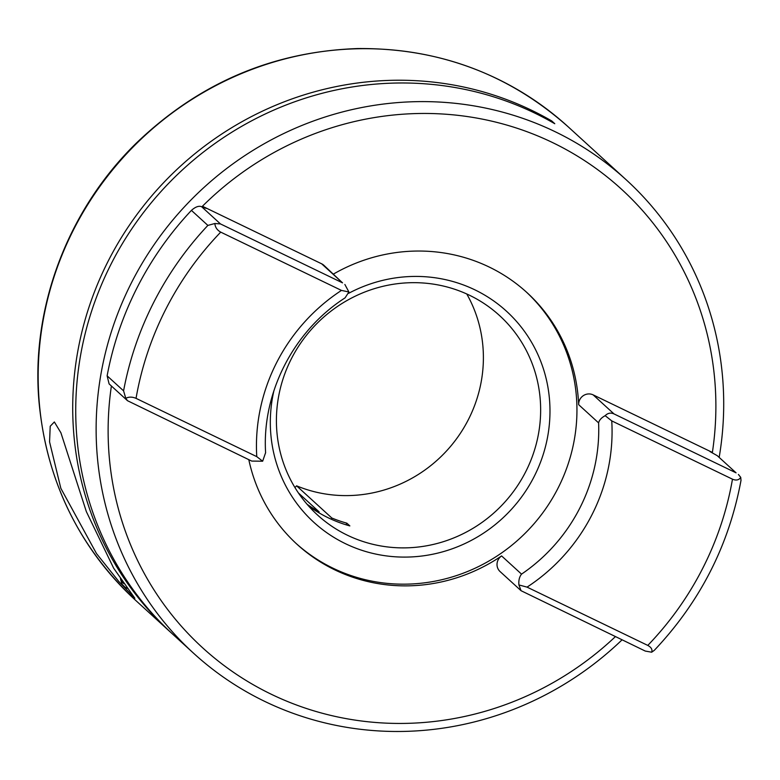 <?xml version="1.0" encoding="UTF-8"?>
<svg xmlns="http://www.w3.org/2000/svg" width="780" height="780" viewBox="0 0 780 780"><rect width="100%" height="100%" fill="white"/><g stroke="black" fill="none" stroke-linecap="round" stroke-linejoin="round"><path stroke-width="1.17" d="M86.346 511.602L60.908 432.783L54.356 421.96L50.212 426.241L49.559 441.88L60.84 488.319L96.505 553.576L118.794 581.471L134.852 598.25L113.636 568.152L86.346 511.602M348.64 293.319A142.896 137.221 -47.6 0 1 474.835 289.819A142.896 137.221 -47.6 0 1 534.125 476.609A142.896 137.221 -47.6 0 1 345.472 543.699A142.896 137.221 -47.6 0 1 273.916 390.683M469.648 295.327A135.018 129.655 132.4 0 0 301.041 342.586A135.018 129.655 132.4 0 0 317.489 514.985A135.018 129.655 132.4 0 0 347.412 535.226A135.018 129.655 132.4 0 0 516.019 487.968A135.018 129.655 132.4 0 0 499.561 315.569A135.018 129.655 132.4 0 0 469.648 295.327M501.599 555.925L521.537 574.129C519.363 576.898 518.495 580.505 518.924 584.942L521.04 590.694L500.097 571.574A10.13 9.721 -47.6 0 1 501.599 555.925A170.459 163.693 -47.6 0 1 334.844 569.887A170.459 163.693 -47.6 0 1 297.073 544.342A170.459 163.693 -47.6 0 1 248.81 459.673M333.469 274.053A170.459 163.693 -47.6 0 1 489.167 267.023A170.459 163.693 -47.6 0 1 526.939 292.568A170.459 163.693 -47.6 0 1 578.663 404.683A10.13 9.721 -47.6 0 1 593.151 394.875L712.384 452.429A310.547 298.214 -47.6 0 0 552.572 142.574A310.547 298.214 -47.6 0 0 202.439 206.251L206.232 208.377L201.63 206.729L220.467 223.928L342.537 282.857L321.672 263.815A10.13 9.721 -47.6 0 1 323.915 265.327L342.537 282.857M296.147 543.484A170.459 163.693 132.4 0 0 332.992 568.191A170.459 163.693 132.4 0 0 545.483 509.067A170.459 163.693 132.4 0 0 526.003 291.72M615.391 636.646A310.547 298.214 -47.6 0 1 271.44 694.327A310.547 298.214 -47.6 0 1 111.394 386.012M622.04 639.853A320.668 307.934 -47.6 0 1 264.771 701.415A320.668 307.934 -47.6 0 1 193.713 653.367A320.668 307.934 -47.6 0 1 154.625 243.906A320.668 307.934 -47.6 0 1 555.067 131.674A320.668 307.934 -47.6 0 1 626.125 179.732A320.668 307.934 -47.6 0 1 719.238 456.982M593.151 394.875L614.006 413.917L736.076 472.846L717.239 455.656L709.985 451.571L712.384 452.429M298.418 492.97L319.137 511.875A135.018 129.655 -47.6 0 1 307.086 504.27M345.998 524.794L346.827 523.166L349.849 525.915A135.018 129.655 -47.6 0 1 328.399 517.871A135.018 129.655 -47.6 0 1 308.441 505.82M551.353 121.768L551.762 120.968A320.668 307.934 132.4 0 0 531.658 110.302A320.668 307.934 132.4 0 0 131.216 222.524A320.668 307.934 132.4 0 0 170.293 631.985A320.668 307.934 132.4 0 0 171.805 633.36M551.762 120.968L554.775 123.718A320.668 307.934 132.4 0 0 534.67 113.051A320.668 307.934 132.4 0 0 134.228 225.274A320.668 307.934 132.4 0 0 173.306 634.735L193.713 653.367M331.217 519.188L331.822 518.008L296.585 485.833L294.957 487.568M318.727 512.665L319.137 511.875M346.827 523.166A135.018 129.655 -47.6 0 1 331.822 518.008M466.772 293.982A135.018 129.655 -47.6 0 1 448.363 448.929A135.018 129.655 -47.6 0 1 296.585 485.833M518.924 584.942L527.056 587.125L647.79 645.411C651.3 647.312 652.597 649.584 651.68 652.207L654.322 650.315M654.254 650.383C700.06 601.926 728.968 545.269 741 480.412L740.746 477.399C738.933 480.129 736.183 480.724 732.478 479.183L611.754 420.898L605.173 415.681C601.458 417.68 599.264 420.079 598.601 422.887L578.663 404.683M265.619 452.839C261.787 392.983 293.524 330.983 345.082 297.863L348.894 291.964L341.465 290.413L220.73 232.128C217.132 230.149 215.173 227.282 214.851 223.509L207.88 225.41L191.422 210.386A320.668 307.934 132.4 0 0 107.123 375.833L123.581 390.858L125.785 398.327C128.836 396.727 132.259 396.737 136.042 398.356L256.766 456.641L262.655 461.214L265.61 452.654M191.422 210.386C195.487 206.797 198.89 205.579 201.63 206.729M125.785 398.327L127.501 400.706L109.103 383.906L107.123 375.833M717.239 455.656L736.076 472.846M202.439 206.251L321.672 263.815M262.655 461.214L251.726 461.077L127.501 400.706M651.68 652.207L645.274 651.066L521.04 590.694M348.894 291.964L344.857 284.456M220.467 223.928L214.851 223.509M614.006 413.917C610.672 412.474 607.727 413.059 605.173 415.681M740.746 477.399L738.407 474.445M568.172 126.818A320.668 307.934 132.4 0 0 497.113 78.76A320.668 307.934 132.4 0 0 96.671 190.993A320.668 307.934 132.4 0 0 135.749 600.454C78.731 547.072 46.478 480.86 39 401.798C30.703 308.168 67.558 210.239 136.227 143.218C198.754 83.148 272.493 51.597 357.464 48.555C438.448 47.834 508.677 73.915 568.172 126.818L626.125 179.732M611.754 420.898A181.711 174.496 -47.6 0 1 527.056 587.125M647.79 645.411A309.416 297.131 132.4 0 0 732.478 479.183M123.581 390.858A320.668 307.934 -47.6 0 1 207.88 225.41M220.73 232.128A309.416 297.131 132.4 0 0 136.042 398.356M256.766 456.641A181.711 174.496 -47.6 0 1 341.465 290.413M521.537 574.129A170.459 163.693 132.4 0 0 598.601 422.887M121.358 580.018A53.45 14.332 -64.2 0 0 123.835 583.557M126.916 587.779A56.258 15.083 115.8 0 1 125.249 587.369L127.374 588.393M170.293 631.985L135.749 600.454M120.461 578.711L122.011 584.2L125.249 587.369"/></g></svg>
